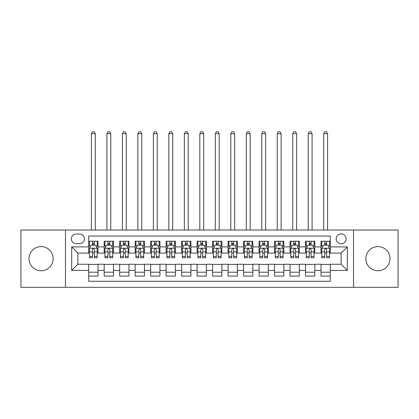 <?xml version="1.0" encoding="UTF-8"?>
<svg xmlns="http://www.w3.org/2000/svg" width="419" height="419" viewBox="0 0 419 419"><rect width="100%" height="100%" fill="white"/><g stroke="black" fill="none" stroke-linecap="round" stroke-linejoin="round"><path stroke-width="0.63" d="M377.917 246.592A12.078 12.078 0 0 0 365.839 258.67A12.078 12.078 0 0 0 377.917 270.747A12.078 12.078 0 0 0 389.995 258.67A12.078 12.078 0 0 0 377.917 246.592M41.083 246.592A12.078 12.078 0 0 0 29.005 258.67A12.078 12.078 0 0 0 41.083 270.747A12.078 12.078 0 0 0 53.161 258.67A12.078 12.078 0 0 0 41.083 246.592M341.134 233.891A4.955 4.955 0 0 0 336.179 238.846A4.955 4.955 0 0 0 341.134 243.8A4.955 4.955 0 0 0 346.094 238.846A4.955 4.955 0 0 0 341.134 233.891M353.526 287.319L398.05 287.319L398.05 230.021L353.526 230.021L353.526 287.319L65.474 287.319L65.474 230.021L20.95 230.021L20.95 287.319L65.474 287.319M330.298 241.25L321.006 241.25L321.006 246.901L314.81 246.901L314.81 253.097L321.006 253.097L321.006 246.901M314.81 246.901L314.81 241.25L305.519 241.25L305.519 246.901L299.323 246.901L299.323 253.097L305.519 253.097L305.519 246.901M299.323 246.901L299.323 241.25L290.032 241.25L290.032 246.901L283.836 246.901L283.836 253.097L290.032 253.097L290.032 246.901M283.836 246.901L283.836 241.25L274.545 241.25L274.545 246.901L268.349 246.901L268.349 253.097L274.545 253.097L274.545 246.901M268.349 246.901L268.349 241.25L259.057 241.25L259.057 246.901L252.861 246.901L252.861 253.097L259.057 253.097L259.057 246.901M252.861 246.901L252.861 241.25L243.57 241.25L243.57 246.901L237.374 246.901L237.374 253.097L243.57 253.097L243.57 246.901M237.374 246.901L237.374 241.25L228.083 241.25L228.083 246.901L221.892 246.901L221.892 253.097L228.083 253.097L228.083 246.901M221.892 246.901L221.892 241.25L212.595 241.25L212.595 246.901L206.405 246.901L206.405 253.097L212.595 253.097L212.595 246.901M206.405 246.901L206.405 241.25L197.108 241.25L197.108 246.901L190.917 246.901L190.917 253.097L197.108 253.097L197.108 246.901M190.917 246.901L190.917 241.25L181.626 241.25L181.626 246.901L175.43 246.901L175.43 253.097L181.626 253.097L181.626 246.901M175.43 246.901L175.43 241.25L166.139 241.25L166.139 246.901L159.943 246.901L159.943 253.097L166.139 253.097L166.139 246.901M159.943 246.901L159.943 241.25L150.651 241.25L150.651 246.901L144.455 246.901L144.455 253.097L150.651 253.097L150.651 246.901M144.455 246.901L144.455 241.25L135.164 241.25L135.164 246.901L128.968 246.901L128.968 253.097L135.164 253.097L135.164 246.901M128.968 246.901L128.968 241.25L119.677 241.25L119.677 246.901L113.481 246.901L113.481 253.097L119.677 253.097L119.677 246.901M113.481 246.901L113.481 241.25L104.19 241.25L104.19 253.097L97.994 253.097L97.994 241.25L88.702 241.25M88.702 276.095L97.994 276.095L97.994 264.248L104.19 264.248L104.19 276.095L113.481 276.095L113.481 264.248L119.677 264.248L119.677 270.438L113.481 270.438M119.677 270.438L119.677 276.095L128.968 276.095L128.968 264.248L135.164 264.248L135.164 270.438L128.968 270.438M135.164 270.438L135.164 276.095L144.455 276.095L144.455 264.248L150.651 264.248L150.651 270.438L144.455 270.438M150.651 270.438L150.651 276.095L159.943 276.095L159.943 264.248L166.139 264.248L166.139 270.438L159.943 270.438M166.139 270.438L166.139 276.095L175.43 276.095L175.43 264.248L181.626 264.248L181.626 270.438L175.43 270.438M181.626 270.438L181.626 276.095L190.917 276.095L190.917 264.248L197.108 264.248L197.108 270.438L190.917 270.438M197.108 270.438L197.108 276.095L206.405 276.095L206.405 264.248L212.595 264.248L212.595 270.438L206.405 270.438M212.595 270.438L212.595 276.095L221.892 276.095L221.892 264.248L228.083 264.248L228.083 270.438L221.892 270.438M228.083 270.438L228.083 276.095L237.374 276.095L237.374 264.248L243.57 264.248L243.57 270.438L237.374 270.438M243.57 270.438L243.57 276.095L252.861 276.095L252.861 264.248L259.057 264.248L259.057 270.438L252.861 270.438M259.057 270.438L259.057 276.095L268.349 276.095L268.349 264.248L274.545 264.248L274.545 270.438L268.349 270.438M274.545 270.438L274.545 276.095L283.836 276.095L283.836 264.248L290.032 264.248L290.032 270.438L283.836 270.438M290.032 270.438L290.032 276.095L299.323 276.095L299.323 264.248L305.519 264.248L305.519 270.438L299.323 270.438M305.519 270.438L305.519 276.095L314.81 276.095L314.81 264.248L321.006 264.248L321.006 270.438L314.81 270.438M76.158 243.649L79.568 243.649A4.803 4.803 0 0 0 84.366 238.846A4.803 4.803 0 0 0 79.568 234.048L76.158 234.048A4.803 4.803 0 0 0 71.361 238.846A4.803 4.803 0 0 0 76.158 243.649M353.526 230.021L65.474 230.021M330.298 246.901L330.298 236.059L88.702 236.059L88.702 253.097L77.866 253.097L77.866 264.248L88.702 264.248L88.702 281.28L330.298 281.28L330.298 264.248L341.134 264.248L341.134 253.097L330.298 253.097L330.298 246.901L347.33 246.901L347.33 270.438L330.298 270.438M88.702 270.438L71.67 270.438L71.67 246.901L88.702 246.901M321.006 270.438L321.006 276.095L330.298 276.095M88.702 245.12L89.477 245.12M92.421 245.12L94.28 245.12M97.224 245.12L97.994 245.12M88.702 252.94L89.477 252.94M92.421 252.94L94.28 252.94M97.224 252.94L97.994 252.94M88.702 264.399L97.994 264.399M88.702 272.219L97.994 272.219M104.19 252.94L104.965 252.94M107.908 252.94L109.768 252.94M112.711 252.94L113.481 252.94M104.19 245.12L104.965 245.12M107.908 245.12L109.768 245.12M112.711 245.12L113.481 245.12M104.19 264.399L113.481 264.399M104.19 272.219L113.481 272.219M119.677 264.399L128.968 264.399M119.677 272.219L128.968 272.219M119.677 245.12L120.452 245.12M123.396 245.12L125.255 245.12M128.193 245.12L128.968 245.12M119.677 252.94L120.452 252.94M123.396 252.94L125.255 252.94M128.193 252.94L128.968 252.94M135.164 264.399L144.455 264.399M135.164 272.219L144.455 272.219M135.164 245.12L135.939 245.12M138.883 245.12L140.737 245.12M143.68 245.12L144.455 245.12M135.164 252.94L135.939 252.94M138.883 252.94L140.737 252.94M143.68 252.94L144.455 252.94M150.651 264.399L159.943 264.399M150.651 272.219L159.943 272.219M150.651 245.12L151.427 245.12M154.37 245.12L156.224 245.12M159.168 245.12L159.943 245.12M150.651 252.94L151.427 252.94M154.37 252.94L156.224 252.94M159.168 252.94L159.943 252.94M166.139 264.399L175.43 264.399M166.139 272.219L175.43 272.219M166.139 245.12L166.914 245.12M169.852 245.12L171.711 245.12M174.655 245.12L175.43 245.12M166.139 252.94L166.914 252.94M169.852 252.94L171.711 252.94M174.655 252.94L175.43 252.94M181.626 264.399L190.917 264.399M181.626 272.219L190.917 272.219M181.626 245.12L182.396 245.12M185.339 245.12L187.199 245.12M190.142 245.12L190.917 245.12M181.626 252.94L182.396 252.94M185.339 252.94L187.199 252.94M190.142 252.94L190.917 252.94M197.108 264.399L206.405 264.399M197.108 272.219L206.405 272.219M197.108 245.12L197.883 245.12M200.827 245.12L202.686 245.12M205.629 245.12L206.405 245.12M197.108 252.94L197.883 252.94M200.827 252.94L202.686 252.94M205.629 252.94L206.405 252.94M212.595 264.399L221.892 264.399M212.595 272.219L221.892 272.219M212.595 245.12L213.371 245.12M216.314 245.12L218.173 245.12M221.117 245.12L221.892 245.12M212.595 252.94L213.371 252.94M216.314 252.94L218.173 252.94M221.117 252.94L221.892 252.94M228.083 264.399L237.374 264.399M228.083 272.219L237.374 272.219M228.083 245.12L228.858 245.12M231.801 245.12L233.661 245.12M236.604 245.12L237.374 245.12M228.083 252.94L228.858 252.94M231.801 252.94L233.661 252.94M236.604 252.94L237.374 252.94M243.57 264.399L252.861 264.399M243.57 272.219L252.861 272.219M243.57 245.12L244.345 245.12M247.289 245.12L249.148 245.12M252.086 245.12L252.861 245.12M243.57 252.94L244.345 252.94M247.289 252.94L249.148 252.94M252.086 252.94L252.861 252.94M259.057 264.399L268.349 264.399M259.057 272.219L268.349 272.219M259.057 245.12L259.832 245.12M262.776 245.12L264.63 245.12M267.573 245.12L268.349 245.12M259.057 252.94L259.832 252.94M262.776 252.94L264.63 252.94M267.573 252.94L268.349 252.94M274.545 264.399L283.836 264.399M274.545 272.219L283.836 272.219M274.545 245.12L275.32 245.12M278.263 245.12L280.117 245.12M283.061 245.12L283.836 245.12M274.545 252.94L275.32 252.94M278.263 252.94L280.117 252.94M283.061 252.94L283.836 252.94M290.032 264.399L299.323 264.399M290.032 272.219L299.323 272.219M290.032 245.12L290.807 245.12M293.745 245.12L295.605 245.12M298.548 245.12L299.323 245.12M290.032 252.94L290.807 252.94M293.745 252.94L295.605 252.94M298.548 252.94L299.323 252.94M305.519 264.399L314.81 264.399M305.519 272.219L314.81 272.219M305.519 245.12L306.289 245.12M309.232 245.12L311.092 245.12M314.035 245.12L314.81 245.12M305.519 252.94L306.289 252.94M309.232 252.94L311.092 252.94M314.035 252.94L314.81 252.94M321.006 264.399L330.298 264.399M321.006 272.219L330.298 272.219M321.006 245.12L321.776 245.12M324.72 245.12L326.579 245.12M329.523 245.12L330.298 245.12M321.006 252.94L321.776 252.94M324.72 252.94L326.579 252.94M329.523 252.94L330.298 252.94M77.866 253.097L71.67 246.901M77.866 264.248L71.67 270.438M347.33 246.901L341.134 253.097M347.33 270.438L341.134 264.248M94.28 241.25L94.28 245.199L94.28 243.261L92.421 243.261M97.224 256.48L94.28 256.48L94.28 257.743L97.224 257.743L97.224 248.294L95.673 245.199L91.028 245.199L89.477 248.294L89.477 257.743L92.421 257.743L92.421 256.48L89.477 256.48M90.604 246.047L89.477 246.047L89.477 241.25M89.477 246.079L89.477 243.261M97.224 246.079L97.224 243.261M96.098 246.047L97.224 246.047L97.224 241.25M92.421 245.199L92.421 241.25M94.28 256.48L94.28 249.457C93.662 248.263 93.039 248.263 92.421 249.457L92.421 254.679M89.477 251.882L92.421 251.882L92.421 256.48M95.286 230.021L95.286 133.692L91.415 133.692L91.415 230.021M91.415 133.692L92.578 131.681L94.123 131.681L95.286 133.692M109.768 241.25L109.768 245.199L109.768 243.261L107.908 243.261M112.711 256.48L109.768 256.48L109.768 257.743L112.711 257.743L112.711 248.294L111.161 245.199L106.515 245.199L104.965 248.294L104.965 257.743L107.908 257.743L107.908 256.48L104.965 256.48M106.086 246.047L104.965 246.047L104.965 241.25M104.965 246.079L104.965 243.261M112.711 246.079L112.711 243.261M111.585 246.047L112.711 246.047L112.711 241.25M107.908 245.199L107.908 241.25M109.768 256.48L109.768 249.457C109.15 248.263 108.526 248.263 107.908 249.457L107.908 254.679M104.965 251.882L107.908 251.882L107.908 256.48M110.773 230.021L110.773 133.692L106.903 133.692L106.903 230.021M106.903 133.692L108.06 131.681L109.61 131.681L110.773 133.692M125.255 241.25L125.255 245.199L125.255 243.261L123.396 243.261M128.193 256.48L125.255 256.48L125.255 257.743L128.193 257.743L128.193 248.294L126.648 245.199L122.002 245.199L120.452 248.294L120.452 257.743L123.396 257.743L123.396 256.48L120.452 256.48M121.573 246.047L120.452 246.047L120.452 241.25M120.452 246.079L120.452 243.261M128.193 246.079L128.193 243.261M127.072 246.047L128.193 246.047L128.193 241.25M123.396 245.199L123.396 241.25M125.255 256.48L125.255 249.457C124.632 248.263 124.014 248.263 123.396 249.457L123.396 254.679M120.452 251.882L123.396 251.882L123.396 256.48M126.26 230.021L126.26 133.692L122.39 133.692L122.39 230.021M122.39 133.692L123.547 131.681L125.098 131.681L126.26 133.692M140.737 241.25L140.737 245.199L140.737 243.261L138.883 243.261M143.68 256.48L140.737 256.48L140.737 257.743L143.68 257.743L143.68 248.294L142.135 245.199L137.49 245.199L135.939 248.294L135.939 257.743L138.883 257.743L138.883 256.48L135.939 256.48M137.06 246.047L135.939 246.047L135.939 241.25M135.939 246.079L135.939 243.261M143.68 246.079L143.68 243.261M142.56 246.047L143.68 246.047L143.68 241.25M138.883 245.199L138.883 241.25M140.737 256.48L140.737 249.457C140.119 248.263 139.501 248.263 138.883 249.457L138.883 254.679M135.939 251.882L138.883 251.882L138.883 256.48M141.748 230.021L141.748 133.692L137.872 133.692L137.872 230.021M137.872 133.692L139.035 131.681L140.585 131.681L141.748 133.692M156.224 241.25L156.224 245.199L156.224 243.261L154.37 243.261M159.168 256.48L156.224 256.48L156.224 257.743L159.168 257.743L159.168 248.294L157.617 245.199L152.972 245.199L151.427 248.294L151.427 257.743L154.37 257.743L154.37 256.48L151.427 256.48M152.547 246.047L151.427 246.047L151.427 241.25M151.427 246.079L151.427 243.261M159.168 246.079L159.168 243.261M158.047 246.047L159.168 246.047L159.168 241.25M154.37 245.199L154.37 241.25M156.224 256.48L156.224 249.457C155.606 248.263 154.988 248.263 154.37 249.457L154.37 254.679M151.427 251.882L154.37 251.882L154.37 256.48M157.235 230.021L157.235 133.692L153.359 133.692L153.359 230.021M153.359 133.692L154.522 131.681L156.072 131.681L157.235 133.692M171.711 241.25L171.711 245.199L171.711 243.261L169.852 243.261M174.655 256.48L171.711 256.48L171.711 257.743L174.655 257.743L174.655 248.294L173.105 245.199L168.459 245.199L166.914 248.294L166.914 257.743L169.852 257.743L169.852 256.48L166.914 256.48M168.035 246.047L166.914 246.047L166.914 241.25M166.914 246.079L166.914 243.261M174.655 246.079L174.655 243.261M173.534 246.047L174.655 246.047L174.655 241.25M169.852 245.199L169.852 241.25M171.711 256.48L171.711 249.457C171.093 248.263 170.475 248.263 169.852 249.457L169.852 254.679M166.914 251.882L169.852 251.882L169.852 256.48M172.717 230.021L172.717 133.692L168.847 133.692L168.847 230.021M168.847 133.692L170.009 131.681L171.56 131.681L172.717 133.692M187.199 241.25L187.199 245.199L187.199 243.261L185.339 243.261M190.142 256.48L187.199 256.48L187.199 257.743L190.142 257.743L190.142 248.294L188.592 245.199L183.946 245.199L182.396 248.294L182.396 257.743L185.339 257.743L185.339 256.48L182.396 256.48M183.522 246.047L182.396 246.047L182.396 241.25M182.396 246.079L182.396 243.261M190.142 246.079L190.142 243.261M189.021 246.047L190.142 246.047L190.142 241.25M185.339 245.199L185.339 241.25M187.199 256.48L187.199 249.457C186.581 248.263 185.963 248.263 185.339 249.457L185.339 254.679M182.396 251.882L185.339 251.882L185.339 256.48M188.204 230.021L188.204 133.692L184.334 133.692L184.334 230.021M184.334 133.692L185.497 131.681L187.047 131.681L188.204 133.692M202.686 241.25L202.686 245.199L202.686 243.261L200.827 243.261M205.629 256.48L202.686 256.48L202.686 257.743L205.629 257.743L205.629 248.294L204.079 245.199L199.434 245.199L197.883 248.294L197.883 257.743L200.827 257.743L200.827 256.48L197.883 256.48M199.009 246.047L197.883 246.047L197.883 241.25M197.883 246.079L197.883 243.261M205.629 246.079L205.629 243.261M204.503 246.047L205.629 246.047L205.629 241.25M200.827 245.199L200.827 241.25M202.686 256.48L202.686 249.457C202.068 248.263 201.45 248.263 200.827 249.457L200.827 254.679M197.883 251.882L200.827 251.882L200.827 256.48M203.692 230.021L203.692 133.692L199.821 133.692L199.821 230.021M199.821 133.692L200.984 131.681L202.529 131.681L203.692 133.692M218.173 241.25L218.173 245.199L218.173 243.261L216.314 243.261M221.117 256.48L218.173 256.48L218.173 257.743L221.117 257.743L221.117 248.294L219.566 245.199L214.921 245.199L213.371 248.294L213.371 257.743L216.314 257.743L216.314 256.48L213.371 256.48M214.497 246.047L213.371 246.047L213.371 241.25M213.371 246.079L213.371 243.261M221.117 246.079L221.117 243.261M219.991 246.047L221.117 246.047L221.117 241.25M216.314 245.199L216.314 241.25M218.173 256.48L218.173 249.457C217.555 248.263 216.932 248.263 216.314 249.457L216.314 254.679M213.371 251.882L216.314 251.882L216.314 256.48M219.179 230.021L219.179 133.692L215.308 133.692L215.308 230.021M215.308 133.692L216.471 131.681L218.016 131.681L219.179 133.692M233.661 241.25L233.661 245.199L233.661 243.261L231.801 243.261M236.604 256.48L233.661 256.48L233.661 257.743L236.604 257.743L236.604 248.294L235.054 245.199L230.408 245.199L228.858 248.294L228.858 257.743L231.801 257.743L231.801 256.48L228.858 256.48M229.979 246.047L228.858 246.047L228.858 241.25M228.858 246.079L228.858 243.261M236.604 246.079L236.604 243.261M235.478 246.047L236.604 246.047L236.604 241.25M231.801 245.199L231.801 241.25M233.661 256.48L233.661 249.457C233.043 248.263 232.419 248.263 231.801 249.457L231.801 254.679M228.858 251.882L231.801 251.882L231.801 256.48M234.666 230.021L234.666 133.692L230.796 133.692L230.796 230.021M230.796 133.692L231.953 131.681L233.503 131.681L234.666 133.692M249.148 241.25L249.148 245.199L249.148 243.261L247.289 243.261M252.086 256.48L249.148 256.48L249.148 257.743L252.086 257.743L252.086 248.294L250.541 245.199L245.895 245.199L244.345 248.294L244.345 257.743L247.289 257.743L247.289 256.48L244.345 256.48M245.466 246.047L244.345 246.047L244.345 241.25M244.345 246.079L244.345 243.261M252.086 246.079L252.086 243.261M250.965 246.047L252.086 246.047L252.086 241.25M247.289 245.199L247.289 241.25M249.148 256.48L249.148 249.457C248.525 248.263 247.907 248.263 247.289 249.457L247.289 254.679M244.345 251.882L247.289 251.882L247.289 256.48M250.153 230.021L250.153 133.692L246.283 133.692L246.283 230.021M246.283 133.692L247.44 131.681L248.991 131.681L250.153 133.692M264.63 241.25L264.63 245.199L264.63 243.261L262.776 243.261M267.573 256.48L264.63 256.48L264.63 257.743L267.573 257.743L267.573 248.294L266.028 245.199L261.383 245.199L259.832 248.294L259.832 257.743L262.776 257.743L262.776 256.48L259.832 256.48M260.953 246.047L259.832 246.047L259.832 241.25M259.832 246.079L259.832 243.261M267.573 246.079L267.573 243.261M266.453 246.047L267.573 246.047L267.573 241.25M262.776 245.199L262.776 241.25M264.63 256.48L264.63 249.457C264.012 248.263 263.394 248.263 262.776 249.457L262.776 254.679M259.832 251.882L262.776 251.882L262.776 256.48M265.641 230.021L265.641 133.692L261.765 133.692L261.765 230.021M261.765 133.692L262.928 131.681L264.478 131.681L265.641 133.692M280.117 241.25L280.117 245.199L280.117 243.261L278.263 243.261M283.061 256.48L280.117 256.48L280.117 257.743L283.061 257.743L283.061 248.294L281.51 245.199L276.865 245.199L275.32 248.294L275.32 257.743L278.263 257.743L278.263 256.48L275.32 256.48M276.44 246.047L275.32 246.047L275.32 241.25M275.32 246.079L275.32 243.261M283.061 246.079L283.061 243.261M281.94 246.047L283.061 246.047L283.061 241.25M278.263 245.199L278.263 241.25M280.117 256.48L280.117 249.457C279.499 248.263 278.881 248.263 278.263 249.457L278.263 254.679M275.32 251.882L278.263 251.882L278.263 256.48M281.128 230.021L281.128 133.692L277.252 133.692L277.252 230.021M277.252 133.692L278.415 131.681L279.965 131.681L281.128 133.692M295.605 241.25L295.605 245.199L295.605 243.261L293.745 243.261M298.548 256.48L295.605 256.48L295.605 257.743L298.548 257.743L298.548 248.294L296.998 245.199L292.352 245.199L290.807 248.294L290.807 257.743L293.745 257.743L293.745 256.48L290.807 256.48M291.928 246.047L290.807 246.047L290.807 241.25M290.807 246.079L290.807 243.261M298.548 246.079L298.548 243.261M297.427 246.047L298.548 246.047L298.548 241.25M293.745 245.199L293.745 241.25M295.605 256.48L295.605 249.457C294.986 248.263 294.368 248.263 293.745 249.457L293.745 254.679M290.807 251.882L293.745 251.882L293.745 256.48M296.61 230.021L296.61 133.692L292.74 133.692L292.74 230.021M292.74 133.692L293.902 131.681L295.453 131.681L296.61 133.692M311.092 241.25L311.092 245.199L311.092 243.261L309.232 243.261M314.035 256.48L311.092 256.48L311.092 257.743L314.035 257.743L314.035 248.294L312.485 245.199L307.839 245.199L306.289 248.294L306.289 257.743L309.232 257.743L309.232 256.48L306.289 256.48M307.415 246.047L306.289 246.047L306.289 241.25M306.289 246.079L306.289 243.261M314.035 246.079L314.035 243.261M312.914 246.047L314.035 246.047L314.035 241.25M309.232 245.199L309.232 241.25M311.092 256.48L311.092 249.457C310.474 248.263 309.856 248.263 309.232 249.457L309.232 254.679M306.289 251.882L309.232 251.882L309.232 256.48M312.097 230.021L312.097 133.692L308.227 133.692L308.227 230.021M308.227 133.692L309.39 131.681L310.94 131.681L312.097 133.692M326.579 241.25L326.579 245.199L326.579 243.261L324.72 243.261M329.523 256.48L326.579 256.48L326.579 257.743L329.523 257.743L329.523 248.294L327.972 245.199L323.327 245.199L321.776 248.294L321.776 257.743L324.72 257.743L324.72 256.48L321.776 256.48M322.902 246.047L321.776 246.047L321.776 241.25M321.776 246.079L321.776 243.261M329.523 246.079L329.523 243.261M328.396 246.047L329.523 246.047L329.523 241.25M324.72 245.199L324.72 241.25M326.579 256.48L326.579 249.457C325.961 248.263 325.343 248.263 324.72 249.457L324.72 254.679M321.776 251.882L324.72 251.882L324.72 256.48M327.585 230.021L327.585 133.692L323.714 133.692L323.714 230.021M323.714 133.692L324.877 131.681L326.422 131.681L327.585 133.692M104.19 270.438L97.994 270.438M104.19 246.901L97.994 246.901M97.182 248.216L89.519 248.216M97.224 251.882L94.28 251.882M94.28 244.246L92.421 244.246M112.669 248.216L105.001 248.216M112.711 251.882L109.768 251.882M109.768 244.246L107.908 244.246M128.156 248.216L120.489 248.216M128.193 251.882L125.255 251.882M125.255 244.246L123.396 244.246M143.644 248.216L135.976 248.216M143.68 251.882L140.737 251.882M140.737 244.246L138.883 244.246M159.131 248.216L151.463 248.216M159.168 251.882L156.224 251.882M156.224 244.246L154.37 244.246M174.618 248.216L166.951 248.216M174.655 251.882L171.711 251.882M171.711 244.246L169.852 244.246M190.106 248.216L182.438 248.216M190.142 251.882L187.199 251.882M187.199 244.246L185.339 244.246M205.588 248.216L197.925 248.216M205.629 251.882L202.686 251.882M202.686 244.246L200.827 244.246M221.075 248.216L213.412 248.216M221.117 251.882L218.173 251.882M218.173 244.246L216.314 244.246M236.562 248.216L228.894 248.216M236.604 251.882L233.661 251.882M233.661 244.246L231.801 244.246M252.049 248.216L244.382 248.216M252.086 251.882L249.148 251.882M249.148 244.246L247.289 244.246M267.537 248.216L259.869 248.216M267.573 251.882L264.63 251.882M264.63 244.246L262.776 244.246M283.024 248.216L275.356 248.216M283.061 251.882L280.117 251.882M280.117 244.246L278.263 244.246M298.511 248.216L290.844 248.216M298.548 251.882L295.605 251.882M295.605 244.246L293.745 244.246M313.999 248.216L306.331 248.216M314.035 251.882L311.092 251.882M311.092 244.246L309.232 244.246M329.481 248.216L321.818 248.216M329.523 251.882L326.579 251.882M326.579 244.246L324.72 244.246"/></g></svg>
